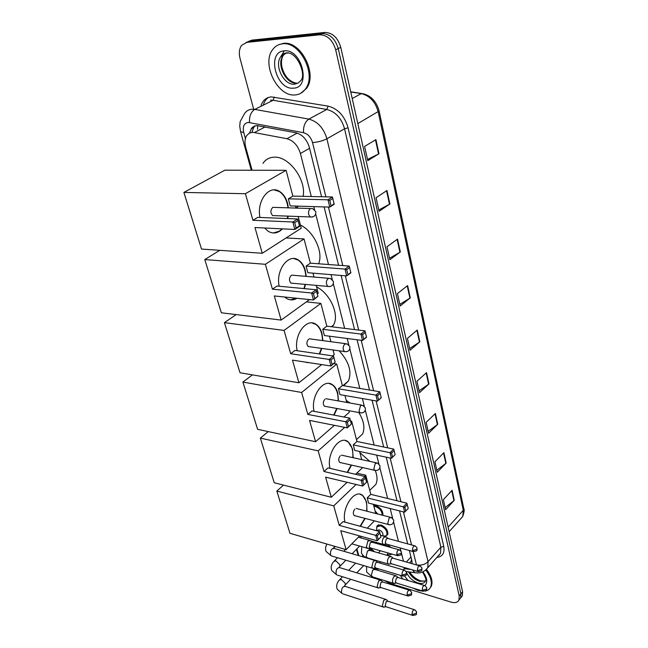 <?xml version="1.0" encoding="UTF-8"?>
<svg xmlns="http://www.w3.org/2000/svg" width="648" height="648" viewBox="0 0 648 648"><rect width="100%" height="100%" fill="white"/><g stroke="black" fill="none" stroke-linecap="round" stroke-linejoin="round"><path stroke-width="0.97" d="M373.718 505.586L375.864 505.659C380.886 507.854 383.211 511.07 382.83 515.314M376.666 527.253L376.95 526.16L380.87 524.92C385.989 527.245 388.265 530.485 387.698 534.624L385.552 536.042M387.107 544.296L391.019 547.528M391.975 554.089L390.509 554.704M370.526 548.2L374.552 551.748M264.028 126.733L263.258 126.741M311.291 196.522L300.413 153.479C297.918 145.484 293.414 140.567 286.902 138.713L252.647 132.265L249.294 133.164L246.75 135.545C244.831 138.64 244.482 142.544 245.714 147.266L251.886 169.549M411.124 561.29L409.609 562.966L411.124 561.29L411.569 559.532M403.493 561.209L401.517 553.376M400.877 550.841L400.14 547.925M398.48 541.355L393.628 522.175M392.656 518.343L390.177 508.534M387.634 498.474L379.89 467.84M378.902 463.936L376.674 455.131M374.123 445.03L365.318 410.2M364.306 406.207L362.37 398.544M359.81 388.419L349.823 348.932M348.794 344.833L347.19 338.491M344.623 328.358L333.331 283.694M332.262 279.466L331.039 274.639M328.479 264.514L315.73 214.083M314.62 209.701L313.843 206.615M403.526 569.981L404.522 567.599M374.406 568.458L379.679 569.155M356.91 548.872L358.798 555.668M382.587 544.199L381.858 544.96L382.474 544.166M321.594 196.749L309.371 147.469C306.917 139.498 302.43 134.598 295.909 132.775L256.883 125.591L254.445 126.085L251.999 127.68L249.423 133.091M251.942 132.314L253.651 127.51L255.15 125.85M253.611 108.969L240.052 58.506C238.731 53.152 239.242 48.786 241.583 45.384L246.783 42.371L319.691 34.79C327.37 35.016 332.699 40.014 335.696 49.783L459.213 595.901L458.987 599.983C457.658 602.494 455.026 603.215 451.089 602.122L389.497 583.232L384.458 580.543M377.525 570.216L377.152 568.822M248.638 41.367L252.007 40.119L324.842 32.441L322.275 33.615C329.937 33.834 335.267 38.815 338.24 48.568L460.906 593.851L460.671 597.934L459.246 599.667L460.671 597.934L460.906 593.851L338.24 48.568C335.267 38.815 329.937 33.834 322.275 33.615L249.399 41.245L322.275 33.615L319.691 34.79M246.021 42.493L249.399 41.245L246.021 42.493M412.079 563.679L411.845 560.544L409.35 550.492M407.714 543.883L399.524 510.883M397.013 500.766L386.2 457.172M383.681 447.007L372.074 400.229M369.546 390.039L357.072 339.779M354.545 329.573L341.123 275.465M338.588 265.267L324.113 206.923M324.842 32.441C332.505 32.651 337.811 37.625 340.775 47.353L462.591 591.81L462.348 595.893L460.922 597.626M437.748 424.31L428.571 433.277L426.141 422.366L435.391 413.465L437.748 424.31L437.392 424.61L435.043 413.805M446.164 463.069L437.27 472.27L434.93 461.797L443.904 452.652L446.164 463.069L445.816 463.377L443.564 453.001M454.256 500.313L445.613 509.717L443.37 499.649L452.085 490.301L454.256 500.313L453.916 500.62L451.753 490.658M410.289 297.877L400.189 305.986L397.427 293.576L407.616 285.557L410.289 297.877L409.901 298.153L407.228 285.865M400.318 251.975L389.877 259.726L386.986 246.742L397.524 239.104L400.318 251.975L399.913 252.242L397.119 239.396M389.894 203.982L379.088 211.329L376.059 197.745L386.969 190.512L389.894 203.982L389.48 204.233L386.556 190.787M378.983 153.746L367.781 160.647L364.605 146.407L375.921 139.636L378.983 153.746L378.554 153.989L375.492 139.895M428.976 383.932L419.515 392.639L416.972 381.259L426.522 372.624L428.976 383.932L428.612 384.224L426.157 372.948M419.831 341.82L410.062 350.252L407.414 338.369L417.272 330.026L419.831 341.82L419.45 342.104L416.899 330.342M409.674 348.511L419.45 342.104M419.102 390.793L428.612 384.224M367.521 159.457L378.554 153.989M378.788 209.984L389.48 204.233M389.545 258.236L399.913 252.242M399.832 304.366L409.901 298.153M445.144 507.603L453.916 500.62M436.817 470.237L445.816 463.377M428.142 431.333L437.392 424.61M295.067 94.932C277.7 97.046 261.128 63.844 272.735 49.483C275.197 46.17 278.405 44.283 282.366 43.837C299.757 40.873 316.888 74.666 305.516 88.889C302.867 92.615 299.384 94.632 295.067 94.932M278.77 44.704L283.338 43.4C300.729 40.435 317.836 74.196 306.464 88.412L300.761 93.288M262.95 163.401C265.623 159.392 269.422 157.31 274.339 157.181C289.121 156.233 306.439 179.861 303.126 196.336M298.493 206.153L296.023 208.081M260.002 217.453C256.365 200.896 269.26 184.275 279.653 191.508C283.403 193.906 286.035 197.875 287.574 203.415L288.384 207.838M288.182 216.165L287.704 218.57M282.471 228.866C278.008 233.353 273.254 234.163 268.199 231.296L264.57 227.999M254.972 227.529L294.816 229.465L292.839 221.989L252.923 220.28L245.406 193.72L183.886 192.424L201.512 249.059L262.254 253.271L254.972 227.529M296.104 227.983L299.449 225.852L299.57 226.419L294.816 229.465L296.104 227.983L294.694 222.645L292.839 221.989L297.618 218.967L257.734 217.364L252.923 220.28M262.254 253.271L301.231 228.209L298.185 216.554M295.974 208.081L295.448 206.056M245.406 193.72L286.1 170.294L292.847 196.109L288.352 198.831L290.215 205.902L329.775 207.093L327.985 199.795L332.432 196.992L334.198 204.258L329.775 207.093L334.141 203.666M286.1 170.294L224.88 170.197L183.886 192.424M294.694 222.645L298.048 220.523L297.618 218.967M299.449 225.852L298.048 220.523M292.847 196.109L332.432 196.992M288.352 198.831L327.985 199.795L329.759 200.443L331.031 205.651M332.878 198.466L329.759 200.443M282.074 228.849L279.215 231.247L273.156 232.98M272.735 207.433C270.305 210.146 270.281 212.868 272.662 215.598L274.857 215.654M274.144 189.913L279.256 191.5C284.091 194.732 286.999 200.175 287.987 207.83M287.785 216.149L287.299 218.554M300.405 225.026C313.964 231.49 323.619 252.331 318.605 263.776M279.191 286.238C275.481 270.143 288.619 252.817 298.542 260.115C301.749 262.254 304.009 265.729 305.338 270.54L306.221 276.38M305.548 284.448L304.309 288.627M296.93 298.283C293.277 300.421 289.705 300.405 286.205 298.218L284.675 297.019M274.331 295.95L313.47 299.992L311.623 293.001L272.411 289.162L265.372 264.295L204.776 259.556L221.341 312.781L281.159 320.08L274.331 295.95M314.726 298.59L317.893 296.298L313.47 299.992L314.726 298.59L313.405 293.593L311.623 293.001L316.159 289.745L276.988 286.027L272.411 289.162M281.159 320.08L309.55 299.587M317.293 293.998L318.249 293.309L316.184 285.42M313.997 277.044L312.976 273.156M265.372 264.295L304.034 238.934L310.368 263.161L306.091 266.093L307.841 272.727L346.672 275.918L344.995 269.09L349.223 266.061L350.876 272.873L346.672 275.918L350.851 272.419M219.794 250.331L204.776 259.556M304.034 238.934L286.1 237.938M313.405 293.593L316.589 291.308L316.159 289.745M317.893 296.298L316.589 291.308M310.368 263.161L349.223 266.061M306.091 266.093L344.995 269.09L346.704 269.681L347.895 274.558M349.669 267.551L346.704 269.681M296.541 298.242L290.393 299.813M291.227 275.4C288.959 278.049 288.878 280.625 290.993 283.136L292.904 283.289M293.811 258.568L298.153 260.091C302.738 263.323 305.297 268.742 305.832 276.348M305.159 284.407L303.912 288.587M316.564 286.886C330.48 293.86 339.722 315.106 333.453 325.094L332.27 326.843M297.181 350.738C293.414 335.146 306.715 317.131 316.167 324.437C318.921 326.341 320.873 329.395 322.024 333.607L322.882 340.621M321.821 348.446L319.675 353.994M309.177 362.669L304.771 361.989M292.491 360.118L330.926 365.99L329.192 359.438L290.685 353.743L284.083 330.415L224.419 322.655L240.011 372.762L298.898 382.774L292.491 360.118M332.149 364.662L335.162 362.232L330.926 365.99L332.149 364.662L330.917 359.98L329.192 359.438L333.501 355.995L295.034 350.422L290.685 353.743M298.898 382.774L321.692 364.581M332.61 355.865L334.247 354.553L333.064 350.017M330.893 341.699L329.451 336.191M284.083 330.415L320.882 303.402L326.835 326.179L322.761 329.289L324.405 335.534L362.516 340.484L360.944 334.068L364.97 330.853L366.525 337.244L362.516 340.484L366.525 336.92M236.18 314.588L224.419 322.655M320.882 303.402L306.382 301.871M330.917 359.98L333.939 357.566L333.501 355.995M335.162 362.232L333.939 357.566M326.835 326.179L364.97 330.853M322.761 329.289L360.944 334.068L362.588 334.611L363.714 339.188M365.415 332.343L362.588 334.611M308.796 362.605L306.739 362.588M308.586 339.204C306.464 341.796 306.342 344.25 308.229 346.567L309.882 346.769M312.134 322.971L315.779 324.389C320.12 327.613 322.364 333.007 322.502 340.573M321.44 348.389L319.294 353.938M339.236 350.884C349.021 361.697 352.075 371.75 348.405 381.048L343.594 385.722M314.086 411.334C310.279 396.284 323.668 377.614 332.651 384.872C335.032 386.564 336.725 389.27 337.738 392.971L338.499 400.958M337.122 408.548L334.044 415.133M309.55 420.406L347.296 427.883L345.668 421.735L307.849 414.412L301.644 392.477L242.911 382.069L257.612 429.324L315.576 441.717L309.55 420.406M348.486 426.627L351.354 424.075L347.296 427.883L348.486 426.627L347.328 422.229L345.668 421.735L349.774 418.122L311.996 410.937L307.849 414.412M315.576 441.717L334.368 425.323M343.902 417.004L349.329 412.266L348.932 410.735M346.761 402.432L344.955 395.523M301.644 392.477L336.733 364.055L342.338 385.511L338.45 388.776L339.998 394.656L377.411 401.161L375.929 395.126L379.777 391.748L381.243 397.759L377.411 401.161L381.259 397.548M252.436 374.876L242.911 382.069M336.733 364.055L333.858 363.617M347.328 422.229L350.204 419.693L349.774 418.122M351.354 424.075L350.204 419.693M342.338 385.511L379.777 391.748M338.45 388.776L375.929 395.126L377.525 395.62L378.578 399.929M380.214 393.247L377.525 395.62M324.907 399.209C322.915 401.752 322.761 404.093 324.454 406.239L325.879 406.474M329.216 383.511L332.27 384.807C336.385 388.006 338.329 393.36 338.118 400.885M336.741 408.483L333.671 415.06M346.235 400.424L350.074 403.024M358.814 412.557C363.941 420.933 365.18 428.109 362.516 434.087L357.283 438.834M330.01 468.374C326.171 453.884 339.576 434.581 348.122 441.766L352.553 448.951L353.168 457.723M351.54 465.11L347.595 472.457M325.604 477.155L362.678 486.041L361.147 480.265L324.008 471.509L318.168 450.862L260.35 438.105L274.242 482.752L331.29 497.251L325.604 477.155M363.844 484.85L366.574 482.209L362.678 486.041L363.844 484.85L362.75 480.719L361.147 480.265L365.067 476.515L327.969 467.905L324.008 471.509M331.29 497.251L347.101 482.306M355.566 474.304L362.645 467.613M361.697 459.594L359.575 451.47M350.811 421.986L351.67 421.224L356.967 441.482L353.241 444.876L354.707 450.425L391.433 458.29L390.039 452.604L393.717 449.088L395.142 454.637L391.433 458.29L395.142 454.637M344.72 427.372L318.168 450.862M268.264 431.6L260.35 438.105M351.67 421.224L350.552 421.006M362.75 480.719L365.496 478.078L365.067 476.515M366.574 482.209L365.496 478.078M356.967 441.482L393.717 449.088M353.241 444.876L391.578 453.057L392.575 457.115M394.154 450.587L391.578 453.057M340.289 455.755C338.418 458.241 338.24 460.485 339.763 462.486L340.994 462.729M345.182 440.51L347.749 441.685C351.629 444.836 353.314 450.158 352.796 457.642M351.176 465.029L347.223 472.368M359.883 452.644L369.83 461.384M375.314 470.61C377.403 476.094 377.582 480.695 375.84 484.412L371.474 488.673M345.019 522.167C341.156 508.259 354.545 488.341 362.661 495.428L366.549 501.836L367.003 511.232M365.18 518.432L360.45 526.338M340.751 530.68L377.16 540.797L375.719 535.353L339.244 525.35L333.728 505.869L276.826 491.054L289.972 533.296L346.121 549.65L340.751 530.68M377.16 540.797L378.294 539.663L377.266 535.766L375.719 535.353L379.461 531.49L343.027 521.632L339.244 525.35M346.121 549.65L359.624 535.928M367.254 528.185L374.439 520.879M375.783 513.5L373.386 504.314M364.541 476.393L365.78 475.211L370.786 494.351L367.214 497.858L368.599 503.107L404.66 512.179L403.348 506.809L406.863 503.172L408.232 508.502L404.66 512.179M356.1 484.469L333.728 505.869M283.524 485.109L276.826 491.054M365.78 475.211L356.805 473.137M377.266 535.766L379.89 533.053L379.461 531.49M378.294 539.663L380.911 536.941L379.89 533.053M370.786 494.351L406.863 503.172M367.214 497.858L404.838 507.23L405.769 511.061M407.3 504.671L404.838 507.23M354.812 509.117C353.039 511.564 352.844 513.718 354.221 515.581L355.282 515.824M360.15 494.286L362.289 495.339C365.958 498.434 367.408 503.699 366.638 511.142M364.816 518.343L360.077 526.241M423.152 591.26L418.284 590.474L412.865 588.06M402.635 578.899L400.343 575.327M425.825 570.135C430.831 576.712 432.435 582.366 430.62 587.096C429.543 589.332 427.648 590.676 424.926 591.13M426.57 569.503C431.503 576.04 433.067 581.653 431.26 586.343L429.899 588.303M371.984 542.149L370.356 540.554L367.894 541.088L366.379 546.871L367.683 548.467L369.044 548.192M398.917 549.739L372.122 542.238L370.34 542.627L369.247 546.807L370.559 547.989M377.395 562.253L375.759 560.633L373.321 561.209L371.822 566.943L372.592 568.231L374.358 568.223M404.149 570.167L377.509 562.334L375.743 562.748L374.666 566.895L375.897 568.029M382.676 581.92L381.048 580.276L378.626 580.883L377.152 586.578L377.881 587.801L379.558 587.825M409.269 590.134L382.782 581.993L381.032 582.431L379.971 586.545L381.129 587.631M387.844 601.158L386.216 599.489L383.81 600.137L382.361 605.775L383.057 606.957L384.645 606.99M414.266 609.655L387.933 601.223L386.2 601.684L385.155 605.767L386.249 606.812M369.854 548.897L373.013 551.302M387.844 538.391L386.216 536.836L383.867 537.362C382.004 540.067 381.777 542.4 383.195 544.369L384.944 544.336M373.92 506.355L375.459 506.509C379.858 508.34 382.085 511.215 382.118 515.136M414.574 545.762L387.982 538.48L386.289 538.861L385.228 542.959L386.483 544.126M375.151 511.086L377.768 514.01M383.057 535.969L385.746 535.969L386.872 534.867C387.407 530.987 385.268 527.95 380.473 525.763L376.796 526.929L376.642 530.72L379.056 529.845C381.931 531.166 383.211 532.988 382.895 535.313L382.442 535.791M392.971 558.139L391.335 556.559L389.011 557.126C387.188 559.807 386.961 562.108 388.322 564.027L389.983 564.019M419.531 565.817L393.093 558.22L391.408 558.633L390.363 562.691L391.554 563.809M385.746 535.969L383.746 536.163M397.985 577.465L396.357 575.861L394.049 576.461C392.259 579.126 392.024 581.394 393.336 583.265L394.916 583.281M382.207 545.057L383.389 544.49M384.418 544.45L389.335 547.058M424.367 585.436L398.091 577.538L396.422 577.976L395.393 582.001L396.519 583.079M387.925 552.93L387.245 554.656M391.505 553.951L390.663 554.631L387.204 554.696M265.162 126.943L254.64 132.435M257.507 129.365L257.693 125.607M410.597 563.25L410.127 562.634M297.205 133.107L286.902 138.713M309.574 148.287L300.413 153.479M410.962 556.988L406.369 562.035M325.895 196.846L312.53 142.544C310.894 137.19 307.881 133.909 303.499 132.694L248.257 122.415C244.021 123.185 242.506 126.53 243.713 132.443L245.414 138.607M240.578 131.617L239.744 126.214L240.157 121.622L244.62 113.449C246.475 110.832 248.986 109.431 252.145 109.228L254.761 109.407L273.075 100.27L270.475 100.116M251.197 169.938L240.594 131.698L243.713 132.443M261.104 105.235C263.031 100.116 266.466 97.338 271.415 96.884L328.115 106.126C337.964 108.678 344.615 115.919 348.081 127.834L443.742 546.426C444.868 552.914 442.584 556.583 436.89 557.434M335.696 49.783L340.775 47.353M246.783 42.371L252.007 40.119M459.213 595.901L462.591 591.81M439.125 555.393L438.639 555.441M263.242 105.178C264.206 101.752 265.939 99.176 268.442 97.459M249.561 122.513C249.132 116.365 250.865 111.999 254.761 109.407L308.837 119.102L326.811 109.455L273.075 100.27L274.347 97.062M303.499 132.694C303.215 126.352 304.989 121.816 308.837 119.102C317.65 121.476 323.668 128.037 326.892 138.777L344.558 128.758C341.472 118.171 335.551 111.739 326.811 109.455L328.115 106.126M312.53 142.544C317.763 142.22 322.55 140.964 326.892 138.777L428.053 561.662L440.883 547.204L344.558 128.758L348.081 127.834M416.486 564.943L416.453 564.829C420.973 565.728 424.837 564.675 428.053 561.662L427.745 567.794L425.023 570.629M438.226 555.919L440.519 553.311L440.883 547.204L443.742 546.426M404.449 568.66L411.124 569.519M416.453 564.829L413.205 551.61M411.561 544.936L403.421 511.863M400.926 501.722L390.169 458.015M387.666 447.833L376.124 400.934M373.604 390.72L361.203 340.313M358.684 330.083L345.327 275.813M342.808 265.583L328.406 207.044M417.296 572.937L414.801 572.662L412.444 569.908M357.388 552.971L358.522 554.704M357.834 123.598L379.112 111.011L463.814 508.656L463.271 510.3L378.23 111.974C375.435 101.825 369.789 95.71 361.292 93.612L363.196 93.749C371.272 95.912 376.577 101.663 379.112 111.011M460.412 519.097L462.777 516.448L463.271 510.3L448.124 527.156M352.22 98.504L361.292 93.612L350.754 91.959M296.735 83.114C286.149 84.507 276.048 64.273 283.111 55.558L280.859 56.587C281.402 55.04 282.982 53.865 285.606 53.063C296.784 50.204 306.804 75.128 300.802 80.563L298.04 83.138L294.532 84.2C283.937 85.593 273.804 65.318 280.859 56.587L286.051 53.209M293.382 88.152C276.072 90.258 266.158 51.889 284.116 50.876C302.049 48.365 311.55 88.16 293.382 88.152M286.829 53.104L288.174 53.079M281.192 56.157L284.156 51.03M295.917 83.13C288.878 81.3 284.18 75.784 281.823 66.574C281.094 62.135 281.524 58.466 283.111 55.558L285.363 53.371M310.376 208.599L312.628 208.607L315.803 211.685C316.005 215.46 314.159 217.234 310.246 217.015L308.699 214.561C308.213 211.896 308.772 209.911 310.376 208.599M312.498 217.023L272.622 215.573M328.188 278.535L330.456 278.446L333.404 281.378C333.582 285.088 331.744 286.789 327.904 286.497L326.576 284.359C326.122 281.848 326.657 279.904 328.188 278.535M329.873 286.602L290.944 283.111M344.874 344.056L347.142 343.877L349.896 346.68C350.05 350.333 348.243 351.986 344.469 351.621L343.327 349.742C342.905 347.377 343.416 345.481 344.874 344.056M346.162 351.791L308.173 346.526M360.539 405.567L362.791 405.3L365.375 408.005C365.521 411.61 363.739 413.205 360.045 412.784L359.049 411.132L360.539 405.567M361.487 413.003L324.397 406.199M375.281 463.433L377.501 463.069L379.947 465.693C380.076 469.265 378.335 470.813 374.706 470.343L373.847 468.877L375.281 463.433M375.929 470.578L339.698 462.437M389.165 517.971L391.351 517.509L393.676 520.069C393.806 523.6 392.089 525.115 388.541 524.596L387.788 523.292L389.165 517.971M389.578 524.84L354.156 515.533M422.528 572.014C425.534 577.206 426.546 580.187 425.558 580.956C424.27 583.338 421.783 584.026 418.098 583.03C413.092 581.248 409.301 577.903 406.725 573.01M408.086 580.543L404.579 576.072M425.558 580.964L419.604 581.313C414.841 579.644 411.14 576.493 408.507 571.836M422.974 571.82C427.243 577.83 427.883 582.414 424.918 585.581M396.787 554.631L400.991 553.481L401.468 551.991L399.63 549.941C397.686 549.771 396.73 551.327 396.787 554.631L398.115 555.814M402.003 575.043L406.158 573.901L406.628 572.395L404.822 570.361C402.902 570.208 401.963 571.771 402.003 575.043L403.25 576.177M374.819 560.358L334.409 548.516C331.638 548.249 330.318 550.274 330.44 554.583L331.233 555.846L332.197 556.13M334.465 546.256L333.558 548.232M407.098 594.994L411.213 593.868L411.666 592.337L409.892 590.32C408.005 590.198 407.074 591.754 407.098 594.994L408.281 596.087M380.165 580.009L339.973 567.689C337.244 567.446 335.939 569.462 336.045 573.747L336.798 574.954L331.768 570.588C330.561 567.356 331.258 564.311 333.85 561.452L335.956 560.86L339.803 564.651L339.852 566.384L338.993 567.405M377.881 587.801L337.697 575.23M412.088 614.507L416.154 613.389L416.591 611.842L414.85 609.841C412.987 609.744 412.071 611.291 412.088 614.507L413.197 615.551M385.39 599.23L345.416 586.456C342.735 586.238 341.439 588.254 341.528 592.499L342.249 593.657L337.268 589.275C336.053 586.035 336.717 582.973 339.269 580.098L341.375 579.547L345.19 583.305L345.238 584.974L344.396 586.067M383.057 606.957L343.092 593.933M412.525 550.541L416.64 549.423L417.093 548.005L415.255 545.948C413.392 545.802 412.476 547.333 412.525 550.541L413.797 551.707M360.596 536.196L361.22 538.002M417.458 570.588L421.532 569.479L421.97 568.037L420.163 566.004C418.325 565.874 417.425 567.405 417.458 570.588L418.665 571.706M390.444 556.3L369.838 550.395L367.489 550.938L366.104 556.648L367.724 557.993M369.652 548.07L368.858 550.144M422.285 590.19L426.319 589.089L426.74 587.639L424.966 585.614C423.16 585.509 422.261 587.039 422.285 590.19L423.428 591.268M395.515 575.61L375.006 569.462L372.673 570.029L371.304 575.699L372.835 576.987M405.227 567.802L404.093 569.057M376.95 526.16L378.027 525.058M253.651 127.51L251.035 128.855M458.987 599.983L462.348 595.893M406.247 571.544L414.801 572.662C420.025 573.683 424.335 572.062 427.745 567.794L438.137 556.016M358.32 555.522L356.4 549.391M463.814 508.656C464.567 509.425 464.219 512.017 462.777 516.448L449.145 531.708M350.714 91.781L361.568 93.49M305.516 88.889L306.464 88.412M295.577 206.55L296.33 206.088M272.881 207.352L310.489 208.535M291.697 275.149L328.609 278.292M331.314 326.73L333.453 325.094M309.339 338.807L345.554 343.667M342.962 385.617L348.405 381.048M325.895 398.698L361.438 405.057M356.465 439.579L362.516 434.087M341.464 455.147L376.35 462.818M369.741 490.374L375.84 484.412M356.133 508.437L390.38 517.266M409.593 571.981C412.411 576.242 416.04 579.182 420.471 580.802M420.9 580.932L425.363 581.086M430.62 587.096L431.26 586.343M351.84 543.834L367.189 548.216M401.468 551.991C400.95 554.477 402.805 555.085 397.354 555.611L369.83 547.779M358.368 537.208L369.352 540.278M370.194 547.957L367.683 548.467M372.592 568.231L331.233 555.846L326.147 551.505C325.142 549.018 325.426 546.539 326.989 544.077M406.628 572.395C406.094 574.914 407.957 575.456 402.538 575.983L375.224 567.826M335.267 546.491L334.344 547.406M375.565 567.996L373.07 568.466M345.619 549.504L343.861 551.286M337.519 557.726L334.417 560.876M411.666 592.337C411.14 594.848 412.995 595.382 407.616 595.893L380.498 587.436M359.64 546.062L352.18 553.724M345.854 560.22L339.852 566.384M380.822 587.598L378.335 588.036M362.985 555.425L361.884 556.567M355.574 563.136L348.648 570.345M342.509 576.736L339.795 579.555M416.591 611.842C416.04 614.393 417.96 614.847 412.582 615.365L385.657 606.617M363.682 565.558L356.773 572.84M350.649 579.28L345.238 584.974M385.965 606.779L383.495 607.176M380.473 535.264L385.252 536.568M417.093 548.005C416.534 550.436 418.47 550.905 413.084 551.529L385.803 543.931M359.859 537.621L358.668 536.9M370.68 540.869L383.195 544.369M386.135 544.093L383.665 544.604M382.45 515.217L383.009 514.65M388.322 564.027L366.817 557.734C365.059 557.507 363.253 555.96 361.414 553.1L361.786 546.677M377.8 525.893L378.894 524.783M421.97 568.037C421.443 570.442 423.274 571.01 417.992 571.528L390.914 563.622M382.895 535.313L382.433 535.799M376.107 542.392L375.378 543.145M370.688 548.022L369.522 549.245M391.23 563.784L388.768 564.254M386.872 534.867L387.95 533.733M393.336 583.265L371.984 576.728L366.638 572.079L366.606 566.433M380.4 550.792L378.44 552.865M382.644 544.749L383.041 544.328M426.74 587.639C426.141 590.109 428.182 590.466 422.796 591.089L395.912 582.892M373.872 569.066L374.56 568.191M387.796 554.064L386.702 555.231M380.587 561.759L379.501 562.918M396.22 583.046L393.765 583.484"/></g></svg>
